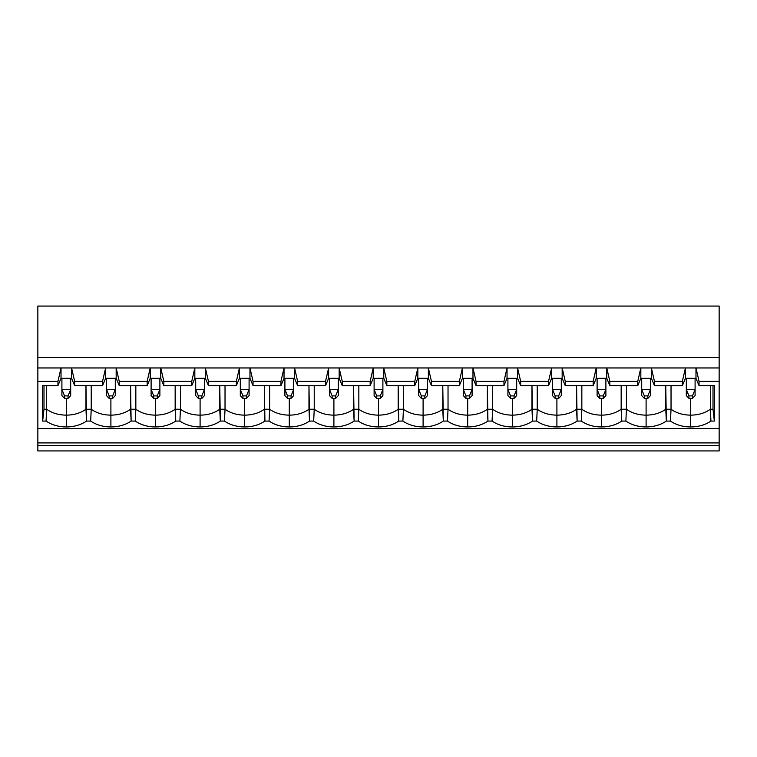 <?xml version="1.0" encoding="UTF-8"?>
<svg xmlns="http://www.w3.org/2000/svg" width="757" height="757" viewBox="0 0 757 757"><rect width="100%" height="100%" fill="white"/><g stroke="black" fill="none" stroke-linecap="round" stroke-linejoin="round"><path stroke-width="1.14" d="M61.904 378.282L61.904 389.382L70.685 389.382L70.685 378.282L70.685 395.599L68.054 398.39L68.054 395.902L64.544 395.902L64.544 398.39L68.054 398.39L64.544 398.39L64.544 395.902L61.904 389.382L61.904 378.282M61.904 395.599L61.904 389.382L61.904 395.599L64.544 398.39L61.904 395.599M61.904 389.382L64.544 395.902L68.054 395.902L70.685 389.382L61.904 389.382M68.054 398.39L70.685 395.599L70.685 389.382L68.054 395.902L68.054 398.39M106.51 378.282L106.51 389.382L115.291 389.382L115.291 378.282L115.291 395.599L112.651 398.39L112.651 395.902L109.14 395.902L109.14 398.39L112.651 398.39L109.14 398.39L109.14 395.902L106.51 389.382L106.51 378.282M106.51 395.599L106.51 389.382L106.51 395.599L109.14 398.39L106.51 395.599M106.51 389.382L109.14 395.902L112.651 395.902L115.291 389.382L106.51 389.382M112.651 398.39L115.291 395.599L115.291 389.382L112.651 395.902L112.651 398.39M151.107 378.282L151.107 389.382L159.888 389.382L159.888 378.282L159.888 395.599L157.257 398.39L157.257 395.902L153.737 395.902L153.737 398.39L157.257 398.39L153.737 398.39L153.737 395.902L151.107 389.382L151.107 378.282M151.107 395.599L151.107 389.382L151.107 395.599L153.737 398.39L151.107 395.599M151.107 389.382L153.737 395.902L157.257 395.902L159.888 389.382L151.107 389.382M157.257 398.39L159.888 395.599L159.888 389.382L157.257 395.902L157.257 398.39M195.703 378.282L195.703 389.382L204.485 389.382L204.485 378.282L204.485 395.599L201.854 398.39L201.854 395.902L198.343 395.902L198.343 398.39L201.854 398.39L198.343 398.39L198.343 395.902L195.703 389.382L195.703 378.282M195.703 395.599L195.703 389.382L195.703 395.599L198.343 398.39L195.703 395.599M195.703 389.382L198.343 395.902L201.854 395.902L204.485 389.382L195.703 389.382M201.854 398.39L204.485 395.599L204.485 389.382L201.854 395.902L201.854 398.39M240.31 378.282L240.31 389.382L249.091 389.382L249.091 378.282L249.091 395.599L246.451 398.39L246.451 395.902L242.94 395.902L242.94 398.39L246.451 398.39L242.94 398.39L242.94 395.902L240.31 389.382L240.31 378.282M240.31 395.599L240.31 389.382L240.31 395.599L242.94 398.39L240.31 395.599M240.31 389.382L242.94 395.902L246.451 395.902L249.091 389.382L240.31 389.382M246.451 398.39L249.091 395.599L249.091 389.382L246.451 395.902L246.451 398.39M284.906 378.282L284.906 389.382L293.688 389.382L293.688 378.282L293.688 395.599L291.057 398.39L291.057 395.902L287.546 395.902L287.546 398.39L291.057 398.39L287.546 398.39L287.546 395.902L284.906 389.382L284.906 378.282M284.906 395.599L284.906 389.382L284.906 395.599L287.546 398.39L284.906 395.599M284.906 389.382L287.546 395.902L291.057 395.902L293.688 389.382L284.906 389.382M291.057 398.39L293.688 395.599L293.688 389.382L291.057 395.902L291.057 398.39M329.513 378.282L329.513 389.382L338.294 389.382L338.294 378.282L338.294 395.599L335.654 398.39L335.654 395.902L332.143 395.902L332.143 398.39L335.654 398.39L332.143 398.39L332.143 395.902L329.513 389.382L329.513 378.282M329.513 395.599L329.513 389.382L329.513 395.599L332.143 398.39L329.513 395.599M329.513 389.382L332.143 395.902L335.654 395.902L338.294 389.382L329.513 389.382M335.654 398.39L338.294 395.599L338.294 389.382L335.654 395.902L335.654 398.39M374.109 378.282L374.109 389.382L382.891 389.382L382.891 378.282L382.891 395.599L380.26 398.39L380.26 395.902L376.74 395.902L376.74 398.39L380.26 398.39L376.74 398.39L376.74 395.902L374.109 389.382L374.109 378.282M374.109 395.599L374.109 389.382L374.109 395.599L376.74 398.39L374.109 395.599M374.109 389.382L376.74 395.902L380.26 395.902L382.891 389.382L374.109 389.382M380.26 398.39L382.891 395.599L382.891 389.382L380.26 395.902L380.26 398.39M418.706 378.282L418.706 389.382L427.487 389.382L427.487 378.282L427.487 395.599L424.857 398.39L424.857 395.902L421.346 395.902L421.346 398.39L424.857 398.39L421.346 398.39L421.346 395.902L418.706 389.382L418.706 378.282M418.706 395.599L418.706 389.382L418.706 395.599L421.346 398.39L418.706 395.599M418.706 389.382L421.346 395.902L424.857 395.902L427.487 389.382L418.706 389.382M424.857 398.39L427.487 395.599L427.487 389.382L424.857 395.902L424.857 398.39M463.312 378.282L463.312 389.382L472.094 389.382L472.094 378.282L472.094 395.599L469.454 398.39L469.454 395.902L465.943 395.902L465.943 398.39L469.454 398.39L465.943 398.39L465.943 395.902L463.312 389.382L463.312 378.282M463.312 395.599L463.312 389.382L463.312 395.599L465.943 398.39L463.312 395.599M463.312 389.382L465.943 395.902L469.454 395.902L472.094 389.382L463.312 389.382M469.454 398.39L472.094 395.599L472.094 389.382L469.454 395.902L469.454 398.39M507.909 378.282L507.909 389.382L516.69 389.382L516.69 378.282L516.69 395.599L514.06 398.39L514.06 395.902L510.549 395.902L510.549 398.39L514.06 398.39L510.549 398.39L510.549 395.902L507.909 389.382L507.909 378.282M507.909 395.599L507.909 389.382L507.909 395.599L510.549 398.39L507.909 395.599M507.909 389.382L510.549 395.902L514.06 395.902L516.69 389.382L507.909 389.382M514.06 398.39L516.69 395.599L516.69 389.382L514.06 395.902L514.06 398.39M552.515 378.282L552.515 389.382L561.297 389.382L561.297 378.282L561.297 395.599L558.657 398.39L558.657 395.902L555.146 395.902L555.146 398.39L558.657 398.39L555.146 398.39L555.146 395.902L552.515 389.382L552.515 378.282M552.515 395.599L552.515 389.382L552.515 395.599L555.146 398.39L552.515 395.599M552.515 389.382L555.146 395.902L558.657 395.902L561.297 389.382L552.515 389.382M558.657 398.39L561.297 395.599L561.297 389.382L558.657 395.902L558.657 398.39M597.112 378.282L597.112 389.382L605.893 389.382L605.893 378.282L605.893 395.599L603.263 398.39L603.263 395.902L599.743 395.902L599.743 398.39L603.263 398.39L599.743 398.39L599.743 395.902L597.112 389.382L597.112 378.282M597.112 395.599L597.112 389.382L597.112 395.599L599.743 398.39L597.112 395.599M597.112 389.382L599.743 395.902L603.263 395.902L605.893 389.382L597.112 389.382M603.263 398.39L605.893 395.599L605.893 389.382L603.263 395.902L603.263 398.39M641.709 378.282L641.709 389.382L650.49 389.382L650.49 378.282L650.49 395.599L647.86 398.39L647.86 395.902L644.349 395.902L644.349 398.39L647.86 398.39L644.349 398.39L644.349 395.902L641.709 389.382L641.709 378.282M641.709 395.599L641.709 389.382L641.709 395.599L644.349 398.39L641.709 395.599M641.709 389.382L644.349 395.902L647.86 395.902L650.49 389.382L641.709 389.382M647.86 398.39L650.49 395.599L650.49 389.382L647.86 395.902L647.86 398.39M686.315 378.282L686.315 389.382L695.096 389.382L695.096 378.282L695.096 395.599L692.456 398.39L692.456 395.902L688.946 395.902L688.946 398.39L692.456 398.39L688.946 398.39L688.946 395.902L686.315 389.382L686.315 378.282M686.315 395.599L686.315 389.382L686.315 395.599L688.946 398.39L686.315 395.599M686.315 389.382L688.946 395.902L692.456 395.902L695.096 389.382L686.315 389.382M692.456 398.39L695.096 395.599L695.096 389.382L692.456 395.902L692.456 398.39M690.706 398.39L690.706 415.148C698.389 415.063 704.947 413.095 710.369 409.253L710.369 385.644L710.369 409.253C704.947 413.095 698.389 415.063 690.706 415.148L690.706 426.967C698.541 426.882 705.287 424.914 710.937 421.072L710.369 409.253L713.009 409.253L713.009 385.644L713.009 409.253L714.353 421.072L710.937 421.072C705.287 424.914 698.541 426.882 690.706 426.967C682.861 426.882 676.124 424.914 670.475 421.072L666.33 421.072L665.772 385.644L665.772 409.253C660.341 413.095 653.783 415.063 646.1 415.148C653.783 415.063 660.341 413.095 665.772 409.253L671.033 409.253L670.475 421.072C676.124 424.914 682.861 426.882 690.706 426.967L690.706 415.148C683.022 415.063 676.465 413.095 671.033 409.253L671.033 385.644L671.033 409.253L665.772 409.253L666.33 421.072C660.681 424.914 653.944 426.882 646.1 426.967C653.944 426.882 660.681 424.914 666.33 421.072L670.475 421.072L671.033 409.253C676.465 413.095 683.022 415.063 690.706 415.148L690.706 398.39M646.1 398.39L646.1 426.967C638.265 426.882 631.518 424.914 625.878 421.072L621.734 421.072L621.166 385.644L621.166 409.253C615.744 413.095 609.186 415.063 601.503 415.148C609.186 415.063 615.744 413.095 621.166 409.253L626.436 409.253L625.878 421.072C631.518 424.914 638.265 426.882 646.1 426.967L646.1 415.148C638.416 415.063 631.868 413.095 626.436 409.253L626.436 385.644L626.436 409.253L621.166 409.253L621.734 421.072C616.084 424.914 609.338 426.882 601.503 426.967C609.338 426.882 616.084 424.914 621.734 421.072L625.878 421.072L626.436 409.253C631.868 413.095 638.416 415.063 646.1 415.148L646.1 398.39M601.503 398.39L601.503 426.967C593.668 426.882 586.921 424.914 581.272 421.072L577.127 421.072L576.569 385.644L576.569 409.253C571.138 413.095 564.59 415.063 556.906 415.148C564.59 415.063 571.138 413.095 576.569 409.253L581.84 409.253L581.272 421.072C586.921 424.914 593.668 426.882 601.503 426.967L601.503 415.148C593.819 415.063 587.262 413.095 581.84 409.253L581.84 385.644L581.84 409.253L576.569 409.253L577.127 421.072C571.488 424.914 564.741 426.882 556.906 426.967C564.741 426.882 571.488 424.914 577.127 421.072L581.272 421.072L581.84 409.253C587.262 413.095 593.819 415.063 601.503 415.148L601.503 398.39M556.906 398.39L556.906 426.967C549.062 426.882 542.324 424.914 536.675 421.072L532.531 421.072L531.972 385.644L531.972 409.253C526.541 413.095 519.983 415.063 512.3 415.148C519.983 415.063 526.541 413.095 531.972 409.253L537.233 409.253L536.675 421.072C542.324 424.914 549.062 426.882 556.906 426.967L556.906 415.148C549.222 415.063 542.665 413.095 537.233 409.253L537.233 385.644L537.233 409.253L531.972 409.253L532.531 421.072C526.881 424.914 520.144 426.882 512.3 426.967C520.144 426.882 526.881 424.914 532.531 421.072L536.675 421.072L537.233 409.253C542.665 413.095 549.222 415.063 556.906 415.148L556.906 398.39M512.3 398.39L512.3 426.967C504.465 426.882 497.718 424.914 492.069 421.072L487.934 421.072L487.366 385.644L487.366 409.253C481.944 413.095 475.387 415.063 467.703 415.148C475.387 415.063 481.944 413.095 487.366 409.253L492.637 409.253L492.069 421.072C497.718 424.914 504.465 426.882 512.3 426.967L512.3 415.148C504.616 415.063 498.059 413.095 492.637 409.253L492.637 385.644L492.637 409.253L487.366 409.253L487.934 421.072C482.285 424.914 475.538 426.882 467.703 426.967C475.538 426.882 482.285 424.914 487.934 421.072L492.069 421.072L492.637 409.253C498.059 413.095 504.616 415.063 512.3 415.148L512.3 398.39M467.703 398.39L467.703 426.967C459.859 426.882 453.121 424.914 447.472 421.072L443.328 421.072L442.769 385.644L442.769 409.253C437.338 413.095 430.78 415.063 423.097 415.148C430.78 415.063 437.338 413.095 442.769 409.253L448.03 409.253L447.472 421.072C453.121 424.914 459.859 426.882 467.703 426.967L467.703 415.148C460.019 415.063 453.462 413.095 448.03 409.253L448.03 385.644L448.03 409.253L442.769 409.253L443.328 421.072C437.678 424.914 430.941 426.882 423.097 426.967C430.941 426.882 437.678 424.914 443.328 421.072L447.472 421.072L448.03 409.253C453.462 413.095 460.019 415.063 467.703 415.148L467.703 398.39M423.097 398.39L423.097 426.967C415.262 426.882 408.515 424.914 402.875 421.072L398.731 421.072L398.163 385.644L398.163 409.253C392.741 413.095 386.184 415.063 378.5 415.148C386.184 415.063 392.741 413.095 398.163 409.253L403.434 409.253L402.875 421.072C408.515 424.914 415.262 426.882 423.097 426.967L423.097 415.148C415.413 415.063 408.865 413.095 403.434 409.253L403.434 385.644L403.434 409.253L398.163 409.253L398.731 421.072C393.082 424.914 386.335 426.882 378.5 426.967C386.335 426.882 393.082 424.914 398.731 421.072L402.875 421.072L403.434 409.253C408.865 413.095 415.413 415.063 423.097 415.148L423.097 398.39M378.5 398.39L378.5 426.967C370.665 426.882 363.918 424.914 358.269 421.072L354.125 421.072L353.566 385.644L353.566 409.253C348.135 413.095 341.587 415.063 333.903 415.148C341.587 415.063 348.135 413.095 353.566 409.253L358.837 409.253L358.269 421.072C363.918 424.914 370.665 426.882 378.5 426.967L378.5 415.148C370.816 415.063 364.259 413.095 358.837 409.253L358.837 385.644L358.837 409.253L353.566 409.253L354.125 421.072C348.485 424.914 341.738 426.882 333.903 426.967C341.738 426.882 348.485 424.914 354.125 421.072L358.269 421.072L358.837 409.253C364.259 413.095 370.816 415.063 378.5 415.148L378.5 398.39M333.903 398.39L333.903 426.967C326.059 426.882 319.322 424.914 313.672 421.072L309.528 421.072L308.97 385.644L308.97 409.253C303.538 413.095 296.981 415.063 289.297 415.148C296.981 415.063 303.538 413.095 308.97 409.253L314.231 409.253L313.672 421.072C319.322 424.914 326.059 426.882 333.903 426.967L333.903 415.148C326.22 415.063 319.662 413.095 314.231 409.253L314.231 385.644L314.231 409.253L308.97 409.253L309.528 421.072C303.879 424.914 297.141 426.882 289.297 426.967C297.141 426.882 303.879 424.914 309.528 421.072L313.672 421.072L314.231 409.253C319.662 413.095 326.22 415.063 333.903 415.148L333.903 398.39M289.297 398.39L289.297 426.967C281.462 426.882 274.715 424.914 269.066 421.072L264.931 421.072L264.363 385.644L264.363 409.253C258.941 413.095 252.384 415.063 244.7 415.148C252.384 415.063 258.941 413.095 264.363 409.253L269.634 409.253L269.066 421.072C274.715 424.914 281.462 426.882 289.297 426.967L289.297 415.148C281.613 415.063 275.056 413.095 269.634 409.253L269.634 385.644L269.634 409.253L264.363 409.253L264.931 421.072C259.282 424.914 252.535 426.882 244.7 426.967C252.535 426.882 259.282 424.914 264.931 421.072L269.066 421.072L269.634 409.253C275.056 413.095 281.613 415.063 289.297 415.148L289.297 398.39M244.7 398.39L244.7 426.967C236.856 426.882 230.119 424.914 224.469 421.072L220.325 421.072L219.767 385.644L219.767 409.253C214.335 413.095 207.778 415.063 200.094 415.148C207.778 415.063 214.335 413.095 219.767 409.253L225.028 409.253L224.469 421.072C230.119 424.914 236.856 426.882 244.7 426.967L244.7 415.148C237.017 415.063 230.459 413.095 225.028 409.253L225.028 385.644L225.028 409.253L219.767 409.253L220.325 421.072C214.676 424.914 207.938 426.882 200.094 426.967C207.938 426.882 214.676 424.914 220.325 421.072L224.469 421.072L225.028 409.253C230.459 413.095 237.017 415.063 244.7 415.148L244.7 398.39M200.094 398.39L200.094 426.967C192.259 426.882 185.512 424.914 179.873 421.072L175.728 421.072L175.16 385.644L175.16 409.253C169.738 413.095 163.181 415.063 155.497 415.148C163.181 415.063 169.738 413.095 175.16 409.253L180.431 409.253L179.873 421.072C185.512 424.914 192.259 426.882 200.094 426.967L200.094 415.148C192.41 415.063 185.862 413.095 180.431 409.253L180.431 385.644L180.431 409.253L175.16 409.253L175.728 421.072C170.079 424.914 163.332 426.882 155.497 426.967C163.332 426.882 170.079 424.914 175.728 421.072L179.873 421.072L180.431 409.253C185.862 413.095 192.41 415.063 200.094 415.148L200.094 398.39M155.497 398.39L155.497 426.967C147.662 426.882 140.916 424.914 135.266 421.072L131.122 421.072L130.564 385.644L130.564 409.253C125.132 413.095 118.584 415.063 110.901 415.148C118.584 415.063 125.132 413.095 130.564 409.253L135.834 409.253L135.266 421.072C140.916 424.914 147.662 426.882 155.497 426.967L155.497 415.148C147.814 415.063 141.256 413.095 135.834 409.253L135.834 385.644L135.834 409.253L130.564 409.253L131.122 421.072C125.482 424.914 118.735 426.882 110.901 426.967C118.735 426.882 125.482 424.914 131.122 421.072L135.266 421.072L135.834 409.253C141.256 413.095 147.814 415.063 155.497 415.148L155.497 398.39M110.901 398.39L110.901 426.967C103.056 426.882 96.319 424.914 90.67 421.072L86.525 421.072L85.967 385.644L85.967 409.253C80.535 413.095 73.978 415.063 66.294 415.148C73.978 415.063 80.535 413.095 85.967 409.253L91.228 409.253L90.67 421.072C96.319 424.914 103.056 426.882 110.901 426.967L110.901 415.148C103.217 415.063 96.659 413.095 91.228 409.253L91.228 385.644L91.228 409.253L85.967 409.253L86.525 421.072C80.876 424.914 74.139 426.882 66.294 426.967C74.139 426.882 80.876 424.914 86.525 421.072L90.67 421.072L91.228 409.253C96.659 413.095 103.217 415.063 110.901 415.148L110.901 398.39M66.294 398.39L66.294 426.967C58.459 426.882 51.713 424.914 46.063 421.072L42.647 421.072L42.647 385.644L57.958 385.644L57.958 381.32L37.85 381.32L37.85 428.5L719.15 428.5L719.15 381.32L699.042 381.32L699.042 385.644L714.353 385.644L714.353 421.072L714.353 385.644L699.042 385.644L695.976 378.282L685.435 378.282L682.36 385.644L682.36 381.32L654.445 381.32L654.445 385.644L682.36 385.644L654.445 385.644L651.37 378.282L640.838 378.282L637.763 385.644L637.763 381.32L609.839 381.32L609.839 385.644L637.763 385.644L609.839 385.644L606.773 378.282L596.232 378.282L593.166 385.644L593.166 381.32L565.242 381.32L565.242 385.644L593.166 385.644L565.242 385.644L562.167 378.282L551.635 378.282L548.56 385.644L548.56 381.32L520.646 381.32L520.646 385.644L548.56 385.644L520.646 385.644L517.57 378.282L507.039 378.282L503.963 385.644L503.963 381.32L476.039 381.32L476.039 385.644L503.963 385.644L476.039 385.644L472.974 378.282L462.432 378.282L459.357 385.644L459.357 381.32L431.443 381.32L431.443 385.644L459.357 385.644L431.443 385.644L428.367 378.282L417.836 378.282L414.76 385.644L414.76 381.32L386.836 381.32L386.836 385.644L414.76 385.644L386.836 385.644L383.771 378.282L373.229 378.282L370.164 385.644L370.164 381.32L342.24 381.32L342.24 385.644L370.164 385.644L342.24 385.644L339.164 378.282L328.633 378.282L325.557 385.644L325.557 381.32L297.643 381.32L297.643 385.644L325.557 385.644L297.643 385.644L294.568 378.282L284.026 378.282L280.961 385.644L280.961 381.32L253.037 381.32L253.037 385.644L280.961 385.644L253.037 385.644L249.961 378.282L239.43 378.282L236.354 385.644L236.354 381.32L208.44 381.32L208.44 385.644L236.354 385.644L208.44 385.644L205.365 378.282L194.833 378.282L191.758 385.644L191.758 381.32L163.834 381.32L163.834 385.644L191.758 385.644L163.834 385.644L160.768 378.282L150.227 378.282L147.161 385.644L147.161 381.32L119.237 381.32L119.237 385.644L147.161 385.644L119.237 385.644L116.162 378.282L105.63 378.282L102.555 385.644L102.555 381.32L74.64 381.32L74.64 385.644L102.555 385.644L74.64 385.644L71.565 378.282L61.024 378.282L57.958 385.644L42.647 385.644L42.647 421.072L46.063 421.072L46.631 409.253L43.991 409.253L42.647 421.072L43.991 409.253L43.991 385.644L43.991 409.253L46.631 409.253L46.063 421.072C51.713 424.914 58.459 426.882 66.294 426.967L66.294 415.148C58.611 415.063 52.053 413.095 46.631 409.253C52.053 413.095 58.611 415.063 66.294 415.148L66.294 398.39M719.15 367.968L695.976 367.968L699.042 381.32L719.15 381.32L719.15 306.065L37.85 306.065L719.15 306.065L719.15 357.418L37.85 357.418L719.15 357.418L719.15 428.5L37.85 428.5L37.85 442.921L719.15 442.921L719.15 428.5L719.15 442.921L37.85 442.921L37.85 445.371L719.15 445.371L719.15 442.921L719.15 445.371L37.85 445.371L37.85 450.935L719.15 450.935L37.85 450.935L37.85 381.32L57.958 381.32L61.024 367.968L71.565 367.968L74.64 381.32L102.555 381.32L105.63 367.968L71.565 367.968L116.162 367.968L119.237 381.32L147.161 381.32L150.227 367.968L116.162 367.968L160.768 367.968L163.834 381.32L191.758 381.32L194.833 367.968L160.768 367.968L205.365 367.968L208.44 381.32L236.354 381.32L239.43 367.968L205.365 367.968L249.961 367.968L253.037 381.32L280.961 381.32L284.026 367.968L249.961 367.968L294.568 367.968L297.643 381.32L325.557 381.32L328.633 367.968L294.568 367.968L339.164 367.968L342.24 381.32L370.164 381.32L373.229 367.968L339.164 367.968L383.771 367.968L386.836 381.32L414.76 381.32L417.836 367.968L383.771 367.968L428.367 367.968L431.443 381.32L459.357 381.32L462.432 367.968L428.367 367.968L472.974 367.968L476.039 381.32L503.963 381.32L507.039 367.968L472.974 367.968L517.57 367.968L520.646 381.32L548.56 381.32L551.635 367.968L517.57 367.968L562.167 367.968L565.242 381.32L593.166 381.32L596.232 367.968L562.167 367.968L606.773 367.968L609.839 381.32L637.763 381.32L640.838 367.968L606.773 367.968L651.37 367.968L654.445 381.32L682.36 381.32L685.435 367.968L651.37 367.968L719.15 367.968M37.85 306.065L37.85 367.968L61.024 367.968L37.85 367.968L37.85 381.32L37.85 306.065M719.15 450.935L719.15 445.371L719.15 450.935M46.631 385.644L46.631 409.253L46.631 385.644M71.565 367.968L71.565 378.282L74.64 385.644L74.64 381.32L71.565 367.968L61.024 367.968L61.024 378.282L71.565 378.282L71.565 367.968M57.958 381.32L57.958 385.644L61.024 378.282L61.024 367.968L57.958 381.32M116.162 367.968L116.162 378.282L119.237 385.644L119.237 381.32L116.162 367.968L105.63 367.968L105.63 378.282L116.162 378.282L116.162 367.968M102.555 381.32L102.555 385.644L105.63 378.282L105.63 367.968L102.555 381.32M160.768 367.968L160.768 378.282L163.834 385.644L163.834 381.32L160.768 367.968L150.227 367.968L150.227 378.282L160.768 378.282L160.768 367.968M147.161 381.32L147.161 385.644L150.227 378.282L150.227 367.968L147.161 381.32M205.365 367.968L205.365 378.282L208.44 385.644L208.44 381.32L205.365 367.968L194.833 367.968L194.833 378.282L205.365 378.282L205.365 367.968M191.758 381.32L191.758 385.644L194.833 378.282L194.833 367.968L191.758 381.32M249.961 367.968L249.961 378.282L253.037 385.644L253.037 381.32L249.961 367.968L239.43 367.968L239.43 378.282L249.961 378.282L249.961 367.968M236.354 381.32L236.354 385.644L239.43 378.282L239.43 367.968L236.354 381.32M294.568 367.968L294.568 378.282L297.643 385.644L297.643 381.32L294.568 367.968L284.026 367.968L284.026 378.282L294.568 378.282L294.568 367.968M280.961 381.32L280.961 385.644L284.026 378.282L284.026 367.968L280.961 381.32M339.164 367.968L339.164 378.282L342.24 385.644L342.24 381.32L339.164 367.968L328.633 367.968L328.633 378.282L339.164 378.282L339.164 367.968M325.557 381.32L325.557 385.644L328.633 378.282L328.633 367.968L325.557 381.32M383.771 367.968L383.771 378.282L386.836 385.644L386.836 381.32L383.771 367.968L373.229 367.968L373.229 378.282L383.771 378.282L383.771 367.968M370.164 381.32L370.164 385.644L373.229 378.282L373.229 367.968L370.164 381.32M428.367 367.968L428.367 378.282L431.443 385.644L431.443 381.32L428.367 367.968L417.836 367.968L417.836 378.282L428.367 378.282L428.367 367.968M414.76 381.32L414.76 385.644L417.836 378.282L417.836 367.968L414.76 381.32M472.974 367.968L472.974 378.282L476.039 385.644L476.039 381.32L472.974 367.968L462.432 367.968L462.432 378.282L472.974 378.282L472.974 367.968M459.357 381.32L459.357 385.644L462.432 378.282L462.432 367.968L459.357 381.32M517.57 367.968L517.57 378.282L520.646 385.644L520.646 381.32L517.57 367.968L507.039 367.968L507.039 378.282L517.57 378.282L517.57 367.968M503.963 381.32L503.963 385.644L507.039 378.282L507.039 367.968L503.963 381.32M562.167 367.968L562.167 378.282L565.242 385.644L565.242 381.32L562.167 367.968L551.635 367.968L551.635 378.282L562.167 378.282L562.167 367.968M548.56 381.32L548.56 385.644L551.635 378.282L551.635 367.968L548.56 381.32M606.773 367.968L606.773 378.282L609.839 385.644L609.839 381.32L606.773 367.968L596.232 367.968L596.232 378.282L606.773 378.282L606.773 367.968M593.166 381.32L593.166 385.644L596.232 378.282L596.232 367.968L593.166 381.32M651.37 367.968L651.37 378.282L654.445 385.644L654.445 381.32L651.37 367.968L640.838 367.968L640.838 378.282L651.37 378.282L651.37 367.968M637.763 381.32L637.763 385.644L640.838 378.282L640.838 367.968L637.763 381.32M713.009 409.253L710.369 409.253L710.937 421.072L714.353 421.072L713.009 409.253M695.976 367.968L695.976 378.282L699.042 385.644L699.042 381.32L695.976 367.968L685.435 367.968L685.435 378.282L695.976 378.282L695.976 367.968M682.36 381.32L682.36 385.644L685.435 378.282L685.435 367.968L682.36 381.32"/></g></svg>
